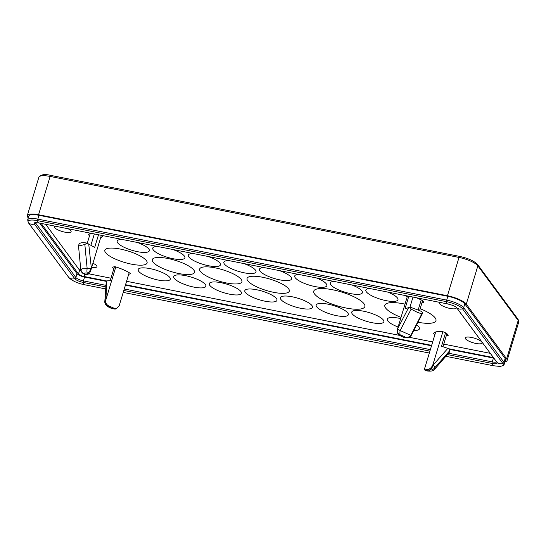 <?xml version="1.0" encoding="UTF-8"?>
<svg xmlns="http://www.w3.org/2000/svg" width="546" height="546" viewBox="0 0 546 546"><rect width="100%" height="100%" fill="white"/><g stroke="black" fill="none" stroke-linecap="round" stroke-linejoin="round"><path stroke-width="0.82" d="M39.687 223.116L77.006 273.696A6.395 1.734 -163.2 0 0 84.548 277.061L106.211 281.347M38.971 215.288A14.387 3.89 -163.2 0 0 28.829 216.052L27.675 219.881L28.31 222.638A1.597 1.447 -36.4 0 0 28.467 222.816A13.589 3.679 16.8 0 1 37.633 220.666L446.512 301.665A1.597 0.526 -78.8 0 1 446.526 300.928A1.597 0.526 -78.8 0 1 446.696 300.116L37.817 219.117A1.597 0.526 101.2 0 0 37.647 219.929A1.597 0.526 101.2 0 0 37.633 220.666A6.395 2.095 101.2 0 0 38.739 222.925L447.618 303.931A6.395 2.095 101.2 0 1 446.512 301.665A13.589 3.679 16.8 0 1 462.53 308.804A1.597 1.447 -36.4 0 0 463.656 307.678A14.387 3.89 -163.2 0 0 446.696 300.116L447.85 296.287L38.971 215.288L37.817 219.117A14.387 3.89 -163.2 0 0 27.675 219.881M447.536 354.607L492.082 363.431A7.194 1.945 -163.2 0 0 496.935 362.291L456.606 307.63A6.395 5.788 143.6 0 0 462.53 308.804L502.866 363.465A1.597 1.447 -36.4 0 0 503.992 362.339A14.387 3.89 -163.2 0 1 504.429 363.854L505.582 360.032A14.387 3.89 -163.2 0 0 505.146 358.51L464.817 303.849A14.387 3.89 -163.2 0 0 447.85 296.287M449.767 349.406L493.427 358.06A6.395 1.734 -163.2 0 0 493.843 358.135M125.416 285.155L431.524 345.795M455.992 307.043A8.791 2.382 16.8 0 1 456.012 307.07A8.791 2.382 16.8 0 1 456.285 307.999A8.791 2.382 16.8 0 1 448.641 308.142A8.791 2.382 16.8 0 1 439.721 303.842A8.791 2.382 16.8 0 1 439.448 302.921A8.791 2.382 16.8 0 1 439.933 302.409M465.533 338.827A8.791 2.382 -163.2 0 0 474.454 343.127A8.791 2.382 -163.2 0 0 482.098 342.984A8.791 2.382 -163.2 0 0 481.825 342.055A8.791 2.382 -163.2 0 0 472.904 337.762A8.791 2.382 -163.2 0 0 465.26 337.899A8.791 2.382 -163.2 0 0 465.533 338.827M54.757 226.099A8.791 2.382 -163.2 0 0 54.279 226.61A8.791 2.382 -163.2 0 0 54.545 227.539A8.791 2.382 -163.2 0 0 63.472 231.838A8.791 2.382 -163.2 0 0 71.11 231.695A8.791 2.382 -163.2 0 0 70.843 230.767A8.791 2.382 -163.2 0 0 68.066 228.74M92.936 263.261A8.791 2.382 16.8 0 1 96.656 265.752A8.791 2.382 16.8 0 1 96.922 266.68A8.791 2.382 16.8 0 1 91.708 267.322M288.629 288.848A22.058 5.972 16.8 0 1 289.305 291.175A22.058 5.972 16.8 0 1 270.134 291.53A22.058 5.972 16.8 0 1 247.741 280.746A22.058 5.972 16.8 0 1 247.065 278.426A22.058 5.972 16.8 0 1 266.236 278.071A22.058 5.972 16.8 0 1 288.629 288.848M193.816 270.065A22.058 5.972 16.8 0 1 194.492 272.393A22.058 5.972 16.8 0 1 175.321 272.747A22.058 5.972 16.8 0 1 152.928 261.964A22.058 5.972 16.8 0 1 152.259 259.643A22.058 5.972 16.8 0 1 171.424 259.289A22.058 5.972 16.8 0 1 193.816 270.065M420.161 308.729A26.693 7.221 16.8 0 1 435.142 317.874A26.693 7.221 16.8 0 1 435.961 320.686A26.693 7.221 16.8 0 1 417.97 322.263M401.017 317.363A26.693 7.221 16.8 0 1 385.667 308.074A26.693 7.221 16.8 0 1 384.848 305.255A26.693 7.221 16.8 0 1 405.016 304.122M137.121 242.417A16.783 4.539 16.8 0 1 148.812 249.017A16.783 4.539 16.8 0 1 149.324 250.785A16.783 4.539 16.8 0 1 134.739 251.058A16.783 4.539 16.8 0 1 117.704 242.854A16.783 4.539 16.8 0 1 117.192 241.086A16.783 4.539 16.8 0 1 121.997 239.421M312.005 305.617A16.783 4.539 16.8 0 1 312.517 307.384A16.783 4.539 16.8 0 1 297.932 307.651A16.783 4.539 16.8 0 1 280.897 299.454A16.783 4.539 16.8 0 1 280.385 297.679A16.783 4.539 16.8 0 1 294.963 297.413A16.783 4.539 16.8 0 1 312.005 305.617M383.353 320.031A16.783 4.539 16.8 0 1 383.865 321.799A16.783 4.539 16.8 0 1 369.28 322.072A16.783 4.539 16.8 0 1 352.245 313.868A16.783 4.539 16.8 0 1 351.733 312.094A16.783 4.539 16.8 0 1 366.318 311.827A16.783 4.539 16.8 0 1 383.353 320.031M351.863 284.957A16.783 4.539 16.8 0 1 361.902 290.95A16.783 4.539 16.8 0 1 362.414 292.717A16.783 4.539 16.8 0 1 347.829 292.99A16.783 4.539 16.8 0 1 330.787 284.787A16.783 4.539 16.8 0 1 330.275 283.019A16.783 4.539 16.8 0 1 333.906 281.402M240.895 291.53A16.783 4.539 16.8 0 1 241.407 293.298A16.783 4.539 16.8 0 1 226.822 293.564A16.783 4.539 16.8 0 1 209.787 285.367A16.783 4.539 16.8 0 1 209.275 283.592A16.783 4.539 16.8 0 1 223.853 283.326A16.783 4.539 16.8 0 1 240.895 291.53M243.789 263.547A16.783 4.539 16.8 0 1 255.48 270.147A16.783 4.539 16.8 0 1 255.992 271.915A16.783 4.539 16.8 0 1 241.407 272.188A16.783 4.539 16.8 0 1 224.365 263.984A16.783 4.539 16.8 0 1 223.853 262.216A16.783 4.539 16.8 0 1 228.658 260.551M172.679 249.461A16.783 4.539 16.8 0 1 184.371 256.06A16.783 4.539 16.8 0 1 184.882 257.828A16.783 4.539 16.8 0 1 170.297 258.101A16.783 4.539 16.8 0 1 153.255 249.897A16.783 4.539 16.8 0 1 152.744 248.13A16.783 4.539 16.8 0 1 157.548 246.464M316.311 277.914A16.783 4.539 16.8 0 1 326.344 283.906A16.783 4.539 16.8 0 1 326.856 285.674A16.783 4.539 16.8 0 1 312.271 285.947A16.783 4.539 16.8 0 1 295.236 277.743A16.783 4.539 16.8 0 1 294.724 275.976A16.783 4.539 16.8 0 1 298.355 274.358M208.231 256.504A16.783 4.539 16.8 0 1 219.922 263.104A16.783 4.539 16.8 0 1 220.434 264.871A16.783 4.539 16.8 0 1 205.849 265.144A16.783 4.539 16.8 0 1 188.814 256.941A16.783 4.539 16.8 0 1 188.302 255.173A16.783 4.539 16.8 0 1 193.1 253.508M279.34 270.591A16.783 4.539 16.8 0 1 291.032 277.191A16.783 4.539 16.8 0 1 291.544 278.958A16.783 4.539 16.8 0 1 276.959 279.231A16.783 4.539 16.8 0 1 259.923 271.028A16.783 4.539 16.8 0 1 259.411 269.26A16.783 4.539 16.8 0 1 264.209 267.595M205.344 284.486A16.783 4.539 16.8 0 1 205.856 286.254A16.783 4.539 16.8 0 1 191.271 286.52A16.783 4.539 16.8 0 1 174.229 278.324A16.783 4.539 16.8 0 1 173.717 276.549A16.783 4.539 16.8 0 1 188.302 276.283A16.783 4.539 16.8 0 1 205.344 284.486M387.414 292.001A16.783 4.539 16.8 0 1 397.454 297.993A16.783 4.539 16.8 0 1 397.966 299.761A16.783 4.539 16.8 0 1 383.381 300.034A16.783 4.539 16.8 0 1 366.346 291.83A16.783 4.539 16.8 0 1 365.834 290.062A16.783 4.539 16.8 0 1 369.465 288.445M416.591 324.972A16.783 4.539 16.8 0 1 418.912 327.074A16.783 4.539 16.8 0 1 419.424 328.842A16.783 4.539 16.8 0 1 413.766 330.494M398.109 327.006A16.783 4.539 16.8 0 1 387.797 320.911A16.783 4.539 16.8 0 1 387.285 319.137A16.783 4.539 16.8 0 1 400.655 318.577M347.802 312.988A16.783 4.539 16.8 0 1 348.314 314.755A16.783 4.539 16.8 0 1 333.729 315.028A16.783 4.539 16.8 0 1 316.694 306.825A16.783 4.539 16.8 0 1 316.175 305.05A16.783 4.539 16.8 0 1 330.76 304.784A16.783 4.539 16.8 0 1 347.802 312.988M276.447 298.573A16.783 4.539 16.8 0 1 276.965 300.341A16.783 4.539 16.8 0 1 262.38 300.607A16.783 4.539 16.8 0 1 245.338 292.41A16.783 4.539 16.8 0 1 244.826 290.636A16.783 4.539 16.8 0 1 259.411 290.37A16.783 4.539 16.8 0 1 276.447 298.573M169.786 277.443A16.783 4.539 16.8 0 1 170.297 279.211A16.783 4.539 16.8 0 1 155.712 279.477A16.783 4.539 16.8 0 1 138.677 271.28A16.783 4.539 16.8 0 1 138.165 269.506A16.783 4.539 16.8 0 1 152.75 269.239A16.783 4.539 16.8 0 1 169.786 277.443M146.41 260.674A22.058 5.972 16.8 0 1 147.086 263.001A22.058 5.972 16.8 0 1 127.914 263.356A22.058 5.972 16.8 0 1 105.521 252.573A22.058 5.972 16.8 0 1 104.852 250.252A22.058 5.972 16.8 0 1 124.017 249.897A22.058 5.972 16.8 0 1 146.41 260.674M241.223 279.456A22.058 5.972 16.8 0 1 241.898 281.784A22.058 5.972 16.8 0 1 222.727 282.139A22.058 5.972 16.8 0 1 200.334 271.355A22.058 5.972 16.8 0 1 199.659 269.035A22.058 5.972 16.8 0 1 218.83 268.68A22.058 5.972 16.8 0 1 241.223 279.456M364.032 303.788A26.693 7.221 16.8 0 1 364.851 306.599A26.693 7.221 16.8 0 1 341.653 307.029A26.693 7.221 16.8 0 1 314.557 293.987A26.693 7.221 16.8 0 1 313.738 291.168A26.693 7.221 16.8 0 1 336.937 290.738A26.693 7.221 16.8 0 1 364.032 303.788M110.974 278.207L90.001 274.051A9.589 2.593 16.8 0 1 88.943 273.819M81.067 270.871A9.589 2.593 16.8 0 1 78.692 269.007L45.707 224.31M490.274 353.303A9.589 2.593 -163.2 0 1 488.8 353.05L443.741 344.123M432.685 341.939L409.377 337.319M399.474 335.36L126.576 281.292M100.682 237.612A22.379 6.054 -163.2 0 0 102.88 235.92A22.379 6.054 -163.2 0 0 102.887 235.886L101.87 235.435M91.639 233.408L88.186 234.22L89.469 235.954M128.706 274.249L130.828 273.751A22.379 6.054 -163.2 0 0 114.837 266.625L112.496 267.171L113.78 268.912M446.246 335.838L448.184 335.38L446.71 333.381L442.629 331.558A22.379 6.054 -163.2 0 0 433.49 333.681A22.379 6.054 -163.2 0 0 433.483 333.708L434.971 334.37M421.928 302.88L423.873 302.423L422.399 300.43L416.359 297.734M406.128 295.707L405.542 295.843A22.379 6.054 -163.2 0 0 407.193 296.915M98.512 234.766L94.697 247.406L86.944 243.113C84.125 242.52 81.927 242.52 80.351 243.106L79.163 243.653L78.501 245.864L80.781 269.594L81.804 272.277L84.371 273.901C83.92 273.014 84.937 272.775 87.421 273.191C86.875 272.311 86.787 270.775 87.155 268.577L81.92 268.85L81.054 270.011M86.944 243.113L84.842 244.512L78.747 245.939M408.811 296.239L404.995 308.879L410.012 307.111L411.124 309.145L417.205 312.251L421.785 313.895L422.795 312.81L411.295 335.319A4.798 0.566 27.1 0 1 410.824 335.34C410.681 336.473 408.968 337.216 405.692 337.558C404.75 336.568 402.975 335.776 400.361 335.183C399.843 334.309 399.781 332.78 400.163 330.589L410.824 335.34L421.785 313.895M434.575 369.321L434.739 367.745C433.408 369.512 431.688 370.243 429.586 369.942C430.03 370.83 429.013 371.068 426.535 370.659L426.945 370.939C431.122 371.464 433.667 370.925 434.575 369.321M434.582 369.314L449.201 352.457L449.447 348.928L441.496 346.225L445.536 332.855M505.036 361.834A15.984 4.327 16.8 0 0 507.111 360.49A15.984 4.327 16.8 0 0 506.627 358.804L466.298 304.142A15.984 4.327 -163.2 0 0 447.447 295.741L38.568 214.742A15.984 4.327 16.8 0 0 27.3 215.588A15.984 4.327 16.8 0 0 27.791 217.274L28.262 217.922M449.31 351.201L434.739 367.745A4.798 2 -138.6 0 0 433.203 364.987A4.798 1.959 114 0 1 429.586 369.942L428.112 369.287C430.105 368.953 431.688 367.472 432.855 364.83L442.867 331.668M425.914 370.618A4.798 1.959 114 0 0 426.535 370.659L425.061 370.004L425.914 370.618A4.798 4.798 0 0 0 426.952 370.946M428.112 369.287A20.782 5.624 16.8 0 0 425.061 370.004C424.29 370.325 424.344 369.198 425.232 366.619L435.694 331.982M446.908 333.64L442.963 346.703M449.201 352.457L449.863 350.266L449.447 348.928M493.434 357.589A4.798 1.297 16.8 0 1 493.024 357.514L449.262 348.839M407.48 295.973L397.495 329.026C396.812 331.879 397.481 333.995 399.515 335.38L400.361 335.183A4.798 4.184 -103.2 0 1 397.7 328.979A4.798 0.566 27.1 0 0 400.163 330.589L411.124 309.145M408.121 337.81L405.692 337.558A4.798 4.184 -103.2 0 0 408.121 337.81A4.798 4.798 0 0 0 411.295 335.319M422.59 300.689L419.594 310.606M421.219 299.904L418.154 310.06M410.012 307.111L417.895 309.978C420.475 310.838 422.106 311.78 422.795 312.81M399.515 335.38A20.782 5.624 -163.2 0 0 404.845 337.756M413.001 297.072L409.971 307.118M431.654 345.352L125.546 284.712M106.334 280.903L84.145 276.508L84.801 274.331M105.726 304.695L108.265 306.286C109.2 307.275 110.981 308.067 113.595 308.661L113.984 308.94A4.798 4.798 0 0 0 116.025 308.913L119.124 305.978L129.177 272.686M114.442 266.714L110.251 280.603L106.279 280.951L104.812 301.542A4.798 2.928 3.9 0 1 105.596 300.088A4.798 4.184 76.8 0 0 108.265 306.286L109.104 306.088C106.456 304.839 105.351 302.825 105.801 300.041L115.8 266.919M116.025 308.913A4.798 4.184 76.8 0 1 113.595 308.661L116.585 308.783M114.435 308.463A20.782 5.624 -163.2 0 0 109.104 306.088M41.168 223.41L78.487 273.99A4.798 1.297 -163.2 0 0 84.145 276.508M101.365 235.333L91.387 268.386C90.643 271.226 89.81 273.041 88.896 273.846L87.421 273.191A4.798 1.959 -66 0 0 91.039 268.229A4.798 0.362 174.5 0 0 87.155 268.577L84.842 244.512M83.75 273.867L85.845 274.563L84.371 273.901A4.798 1.959 -66 0 1 83.75 273.867A4.798 4.798 0 0 1 81.811 272.283M90.131 233.763L87.264 243.243M88.896 273.846A20.782 5.624 16.8 0 1 85.845 274.563M94.321 233.941L90.916 245.236M28.31 222.638L68.639 277.3A1.597 1.447 -36.4 0 0 68.803 277.477L28.467 222.816A6.395 5.788 -36.4 0 0 34.398 223.99L74.727 278.651A7.194 1.945 -163.2 0 0 83.21 282.432A1.597 0.526 -78.8 0 1 83.224 281.695A1.597 0.526 -78.8 0 1 83.395 280.883A6.395 1.734 16.8 0 1 75.853 277.525A1.597 1.447 143.6 0 1 74.727 278.651A6.395 5.788 -36.4 0 1 68.803 277.477A13.589 3.679 16.8 0 0 69.513 278.255C73.253 281.313 78.187 283.463 84.316 284.698L105.671 288.93M446.007 356.347L493.188 365.697A6.395 2.095 -78.8 0 1 492.082 363.431A1.597 0.526 -78.8 0 1 492.103 362.694A1.597 0.526 -78.8 0 1 492.267 361.882L448.723 353.262M430.364 349.624L124.256 288.977M105.91 285.346L83.395 280.883L84.548 277.061M77.006 273.696L75.853 277.525L35.524 222.864A1.597 1.447 143.6 0 1 34.398 223.99A7.194 1.945 -163.2 0 1 35.319 222.591L35.326 222.188M84.316 284.698A6.395 2.095 101.2 0 1 83.21 282.432L105.808 286.909M123.806 290.479L429.914 351.119M493.188 365.697C498.307 366.352 500.955 366.496 501.112 366.12A13.589 3.679 16.8 0 0 502.866 363.465A6.395 5.788 143.6 0 1 496.935 362.291A1.597 1.447 143.6 0 1 496.778 362.114L496.778 361.548M496.567 361.827A6.395 1.734 16.8 0 1 492.267 361.882L493.427 358.06M496.778 362.114L456.231 307.221A7.194 1.945 -163.2 0 1 456.606 307.63A1.597 1.447 143.6 0 1 456.408 307.398M505.146 358.51L503.992 362.339L463.656 307.678L464.817 303.849M459.862 256.511A1.597 0.526 101.2 0 0 459.725 256.415A1.597 0.526 101.2 0 0 459.445 256.559A1.597 0.526 101.2 0 0 459.009 257.439A15.984 4.327 16.8 0 1 477.859 265.841L518.188 320.502A15.984 4.327 16.8 0 1 518.68 322.188L517.997 319.26A1.597 1.447 143.6 0 1 518.188 320.502L506.627 358.804M50.983 175.512A1.597 0.526 101.2 0 0 50.846 175.416A1.597 0.526 101.2 0 0 50.566 175.559A1.597 0.526 101.2 0 0 50.136 176.44L459.009 257.439L447.447 295.741M517.908 319.157A1.597 1.447 143.6 0 1 517.997 319.26L477.661 264.598A1.597 1.447 143.6 0 1 477.859 265.841L466.298 304.142M27.3 215.588L38.862 177.286A15.984 4.327 16.8 0 1 50.136 176.44L38.568 214.742M447.897 348.307L433.203 364.987L432.855 364.83M493.024 357.514L493.127 357.166M397.495 329.026L408.742 307.371M106.914 280.76L105.801 300.041M78.487 273.99L79.702 269.983M91.387 268.386L88.711 243.966M123.225 292.403L429.333 353.044M504.429 363.854C503.726 365.288 502.62 366.038 501.112 366.12M69.513 278.255L68.639 277.3M456.231 307.221L456.231 307.221C454.777 306.081 451.911 304.982 447.618 303.931M35.319 222.591L38.739 222.925M38.862 177.286C40.834 174.488 44.827 173.867 50.846 175.416L459.725 256.415C468.304 258.299 474.283 261.029 477.661 264.598M507.111 360.49L518.68 322.188M105.767 304.757C107.91 307.002 110.647 308.401 113.984 308.94M104.812 301.542A4.798 4.798 0 0 0 105.774 304.764"/></g></svg>
